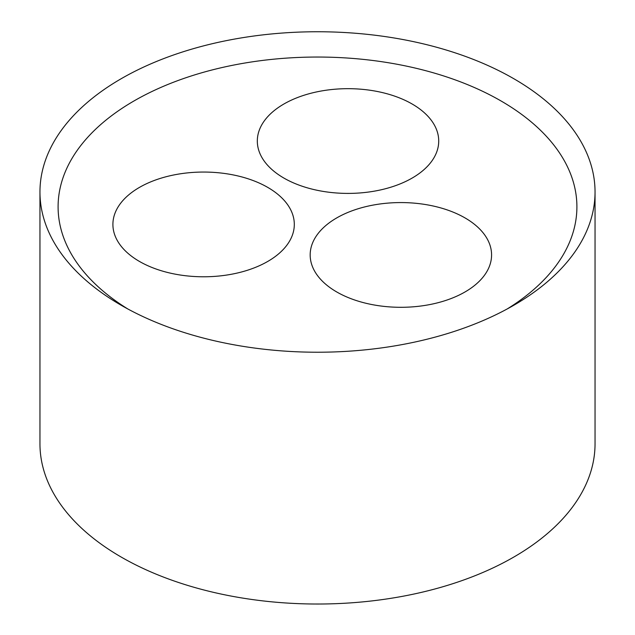 <?xml version="1.0" encoding="UTF-8"?>
<svg xmlns="http://www.w3.org/2000/svg" width="635" height="635" viewBox="0 0 635 635"><rect width="100%" height="100%" fill="white"/><g stroke="black" fill="none" stroke-linecap="round" stroke-linejoin="round"><path stroke-width="0.95" d="M507.127 308.999A259.405 149.765 0 0 0 498.808 99.695A259.405 149.765 0 0 0 136.192 99.695A259.405 149.765 0 0 0 127.873 308.999M121.245 305.292A277.543 160.242 0 0 0 513.755 305.292A277.543 160.242 0 0 0 595.043 191.992A277.543 160.242 0 0 0 317.5 31.75A277.543 160.242 0 0 0 39.957 191.992A277.543 160.242 0 0 0 121.245 305.292L121.245 305.292M139.47 261.445A90.702 52.364 180 0 1 112.903 224.417A90.702 52.364 180 0 1 203.605 172.053A90.702 52.364 180 0 1 294.307 224.417A90.702 52.364 180 0 1 238.315 272.796A90.702 52.364 180 0 1 139.47 261.445M283.885 178.07A90.702 52.364 180 0 1 257.318 141.041A90.702 52.364 180 0 1 348.02 88.678A90.702 52.364 180 0 1 438.721 141.041A90.702 52.364 180 0 1 382.73 189.42A90.702 52.364 180 0 1 283.885 178.07M336.74 291.965A90.702 52.364 180 0 1 310.174 254.937A90.702 52.364 180 0 1 400.875 202.573A90.702 52.364 180 0 1 491.577 254.937A90.702 52.364 180 0 1 435.586 303.316A90.702 52.364 180 0 1 336.74 291.965M595.043 191.992L595.043 443.786A277.543 160.242 180 0 1 423.712 591.828A277.543 160.242 180 0 1 121.245 557.086A277.543 160.242 180 0 1 39.957 443.786L39.957 191.992"/></g></svg>
